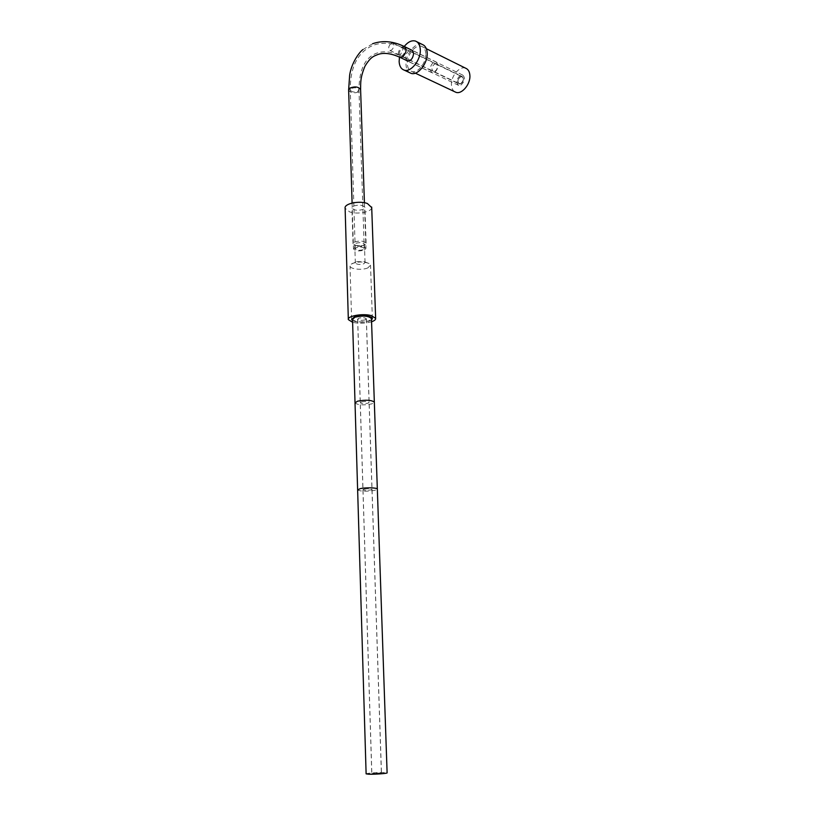 <?xml version="1.0" encoding="UTF-8"?>
<svg xmlns="http://www.w3.org/2000/svg" width="815" height="815" viewBox="0 0 815 815"><rect width="100%" height="100%" fill="white"/><g stroke="black" fill="none" stroke-linecap="round" stroke-linejoin="round"><path stroke-width="0.61" stroke-dasharray="4.08 3.06" d="M371.569 321.762C365.466 323.484 359.242 323.698 352.905 322.404L352.62 322.332M371.508 320.051L369.664 320.978C363.052 322.75 357.357 322.628 352.569 320.621M371.711 207.581C371.762 211.971 357.357 214.732 349.594 211.869L345.122 208.263M353.557 206.052C359.048 204.484 362.828 204.932 364.896 207.407L363.235 209.363C357.765 210.922 353.995 210.464 351.927 207.998L353.557 206.052M354.678 241.943C360.21 240.456 364.02 240.863 366.108 243.176L364.417 245.009C360.76 246.232 357.327 246.212 354.128 244.958L353.027 243.767L354.678 241.943M355.992 243.278C360.077 242.187 362.889 242.483 364.427 244.184L363.184 245.529L355.585 245.498L354.77 244.622L355.992 243.278M356.562 261.646L364.305 261.707L365.038 262.501L363.785 263.805C359.69 264.855 356.878 264.569 355.34 262.939L356.562 261.646M367.86 267.901C362.298 270.407 350.195 269.195 350.032 266.087L350.959 264.305L352.61 263.377C358.539 261.483 363.999 261.523 368.991 263.49L370.519 265.15L367.86 267.901M460.893 85.055C464.937 81.296 465.538 77.965 462.706 75.082L460.322 75.398C456.288 79.187 455.707 82.509 458.56 85.361L460.893 85.055M460.404 76.722C457.48 79.463 457.052 81.867 459.12 83.945L460.821 83.721C463.735 80.991 464.173 78.586 462.125 76.498L460.404 76.722M364.356 250.083L365.955 248.351C363.979 246.191 360.352 245.804 355.075 247.21L353.506 248.921C355.483 251.081 359.099 251.468 364.356 250.083M363.082 249.685C359.272 250.694 356.654 250.419 355.218 248.85L356.369 247.607C360.179 246.588 362.807 246.874 364.244 248.443L363.082 249.685M404.209 46.475L399.472 57.091M406.634 60.524L405.626 57.855C406.094 53.148 408.009 50.52 411.361 49.97M422.364 44.499C415.477 41.606 405.187 54.574 406.023 64.874C406.247 68.582 407.449 71.19 409.65 72.678M425.797 53.576C425.522 49.746 424.116 47.331 421.589 46.343C415.599 43.827 406.634 55.135 407.357 64.11C407.622 68.032 409.059 70.477 411.677 71.455C417.586 73.859 426.571 62.592 425.797 53.576M465.599 68.185C459.558 65.628 450.654 76.396 451.469 85.096C451.693 88.224 452.763 90.434 454.699 91.738M355.218 248.85L350.287 90.088C350.093 66.861 357.805 51.895 373.433 45.182C382.928 41.922 393.024 42.869 403.731 48.024L462.125 76.498L436.28 63.896L437.604 66.127C437.186 69.672 435.74 71.475 433.244 71.526L459.12 83.945C461.616 83.925 463.063 82.172 463.46 78.698L462.125 76.498C459.619 76.508 458.162 78.25 457.775 81.734L459.12 83.945L400.654 55.889C398.627 53.78 399.085 51.253 402.019 48.309L403.731 48.024C405.748 50.153 405.289 52.68 402.345 55.603L400.654 55.889C391.974 51.783 384.242 50.795 377.467 52.904C365.365 56.897 359.191 69.163 358.957 89.701L357.856 91.311C354.209 92.564 351.683 92.156 350.287 90.088L351.377 88.489C355.034 87.225 357.561 87.633 358.957 89.701L364.244 248.443M436.28 63.896C433.784 63.937 432.327 65.73 431.909 69.285L433.244 71.526M436.229 62.022L438.083 65.149C437.502 70.141 435.465 72.667 431.96 72.749L430.086 69.601C430.666 64.609 432.714 62.083 436.229 62.022L412.288 50.316M352.528 319.439C355.513 322.18 361.004 322.638 368.991 320.804L371.467 318.869M365.191 319.837L366.302 318.828C364.937 317.575 362.441 317.371 358.794 318.217L357.693 319.215C359.058 320.468 361.554 320.672 365.191 319.837M366.118 773.853C366.169 773.241 378.496 772.345 384.283 772.518L387.115 772.834M380.116 772.987L371.844 773.588L380.116 772.987M373.046 773.771L381.471 773.15L373.046 773.771M365.242 319.857C361.544 320.703 359.007 320.489 357.632 319.225L358.743 318.196C362.441 317.351 364.988 317.555 366.363 318.828L365.242 319.857M391.18 43.256L392.779 42.981C394.664 44.978 394.226 47.372 391.465 50.153L389.886 50.418C387.991 48.442 388.419 46.048 391.18 43.256M460.801 83.497C463.541 80.94 463.949 78.688 462.024 76.732L460.414 76.946C457.673 79.513 457.276 81.765 459.212 83.711L460.801 83.497M404.821 46.771L401.958 46.924C398.168 50.499 397.374 53.902 399.584 57.142M348.626 89.854L348.637 90.159C350.562 93.012 354.046 93.572 359.089 91.84L360.617 89.915M355.024 402.742L355.024 402.977C358.05 405.126 363.643 405.432 371.803 403.894L374.34 402.335M357.622 489.805L357.632 489.968C360.699 491.455 366.393 491.598 374.737 490.396L377.335 489.234M364.111 489.132L362.93 489.744C364.346 490.426 366.984 490.498 370.845 489.937L372.037 489.326C370.611 488.633 367.973 488.572 364.111 489.132M361.371 401.938L360.23 402.763C361.626 403.751 364.213 403.894 367.983 403.18L369.144 402.355C367.748 401.367 365.151 401.224 361.371 401.938M366.108 243.176L364.896 207.407M363.908 245.121L365.405 244.449M365.038 262.501L364.427 244.184M355.34 262.939L354.77 244.622M355.585 245.498L354.128 244.958M353.027 243.767L351.927 207.998M355.788 262.094L350.959 264.305M351.601 319.144L350.032 266.087M372.373 318.533L370.519 265.15M364.305 261.707L368.991 263.49M462.706 75.082L412.635 50.591M458.56 85.361L407.907 61.125M362.92 49.572L372.649 43.715M364.417 202.741L365.955 248.351M352.1 203.047L353.506 248.921M416.781 41.718L415.477 41.066M426.357 48.706L421.589 46.343M415.314 73.167L411.677 71.455M431.96 72.749L407.48 61.033M366.302 318.828L381.389 773.16M357.693 319.215L371.844 773.588M357.632 319.225L371.772 773.588M366.363 318.828L381.471 773.15M392.779 42.981L462.024 76.732M389.886 50.418L459.212 83.711"/><path stroke-width="1.22" d="M352.62 322.332L348.331 319.602C347.047 316.006 362.889 313.194 371.243 315.599L375.644 318.359C375.807 319.643 374.442 320.774 371.569 321.762M352.569 320.621L351.611 319.47L354.23 317.055C359.853 314.753 372.272 315.782 372.373 318.533L371.508 320.051M348.321 319.174L345.122 208.263C343.838 203.699 359.221 200.368 367.382 203.506L371.711 207.581M416.781 41.718L422.364 44.499C425.247 45.63 426.856 48.401 427.182 52.792C428.058 63.132 417.759 76.05 410.994 73.309L404.077 70.07C410.841 72.8 421.151 59.78 420.285 49.389C419.97 44.978 418.37 42.207 415.477 41.066C411.738 40.067 407.979 41.871 404.209 46.475M399.472 57.091L399.136 61.604C399.421 66.127 401.072 68.949 404.077 70.07M412.288 50.316L413.633 53.23C413.022 58.323 410.974 60.921 407.48 61.033L406.634 60.524M410.994 73.309L409.65 72.678M454.699 91.738L455.87 92.289C461.83 94.723 470.734 84.006 469.878 75.265C469.572 71.557 468.136 69.194 465.599 68.185L426.357 48.706M371.467 318.869L371.457 318.573C368.462 315.823 362.95 315.374 354.922 317.229L352.528 319.439L355.024 402.742M387.115 772.834L387.115 772.895C387.135 773.506 374.625 774.423 368.849 774.23L366.118 773.853L357.632 489.968L360.149 488.664C365.517 487.37 377.284 487.655 377.335 489.071L374.329 402.101C371.304 399.951 365.68 399.656 357.479 401.204L355.024 402.977L357.622 489.805M399.584 57.142L402.406 56.999C406.471 52.955 407.113 49.471 404.332 46.526C393.217 41.168 382.663 40.23 372.649 43.715M360.617 89.915L360.607 89.619C358.681 86.757 355.187 86.207 350.134 87.949L348.637 90.159L352.1 203.047M374.34 402.335L371.457 318.573M377.335 489.234L387.115 772.895M375.644 318.359L371.691 207.051M412.635 50.591L404.821 46.771M407.907 61.125L400.084 57.386C391.394 53.433 384.11 52.425 378.221 54.381C374.024 56.184 370.998 56.306 364.967 66.209C360.047 78.128 360.75 82.672 360.607 89.619L364.417 202.741M348.626 89.854L349.645 75.235C351.285 63.631 358.763 52.598 362.92 49.572M455.87 92.289L415.314 73.167"/></g></svg>
